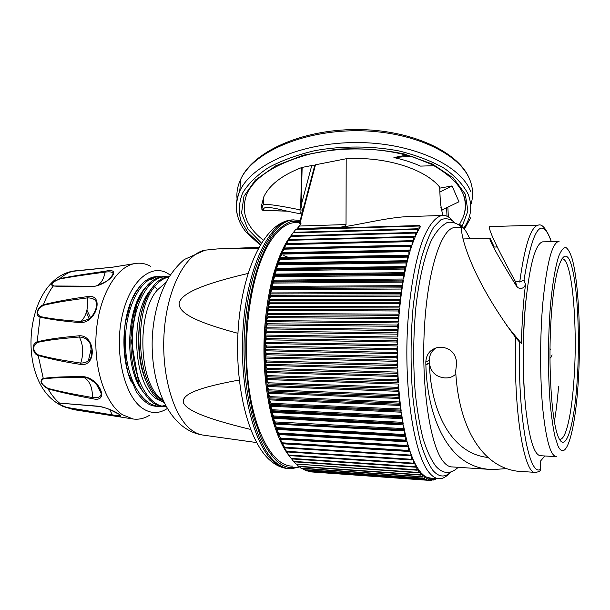 <?xml version="1.0" encoding="UTF-8"?>
<svg xmlns="http://www.w3.org/2000/svg" width="610" height="610" viewBox="0 0 610 610"><rect width="100%" height="100%" fill="white"/><g stroke="black" fill="none" stroke-linecap="round" stroke-linejoin="round"><path stroke-width="0.91" d="M449.349 473.329C446.261 476.776 443.081 478.575 439.802 478.728C436.394 478.858 433.031 477.02 429.707 473.223C414.8 457.004 404.049 393.107 407.488 328.279C409.554 292.037 415.349 259.829 423.058 239.212C428.983 224.831 435.532 216.908 442.014 215.467L405.917 216.68C384.102 218.083 357.018 225.334 339.625 227.309L297.962 228.559L296.856 229.162M420.244 471.721L420.87 475.106L421.777 473.451L419.764 471.69M422.067 473.749L422.738 476.959L423.622 475.152L421.632 473.718M423.912 475.388L424.621 478.415L425.475 476.471L423.523 475.358M425.765 476.639L426.52 479.483L427.343 477.401L425.414 476.616M429.501 478.011L430.019 480.436L431.079 478.141L427.305 477.493M404.582 430.881L405.642 435.67L404.59 435.449L404.377 434.503L404.582 430.881L274.935 424.041L274.485 423.188L403.347 429.539L403.149 428.548L275.034 421.929L275.293 422.875M274.691 423.195L404.392 429.966L403.408 424.926L273.364 418.376L272.929 417.484L273.753 416.966L402.188 423.332L402.013 422.288L273.516 415.974L273.753 416.966M273.135 417.492L403.233 423.965L402.325 418.696L271.915 412.451L271.503 411.521L272.35 410.797L401.136 416.843L400.976 415.761L272.129 409.76L272.35 410.797M271.709 411.521L402.165 417.69L401.342 412.2L270.604 406.275L270.207 405.314L271.076 404.384L400.19 410.103L400.046 408.974L270.886 403.309L271.076 404.384M270.413 405.314L401.205 411.155L400.465 405.459L269.422 399.878L269.048 398.887L269.948 397.758L399.344 403.126L399.222 401.959L269.78 396.645L269.948 397.758M269.262 398.887L400.343 404.384L399.702 398.505L268.385 393.282L268.034 392.261L268.964 390.926L398.62 395.936L398.505 394.739L268.819 389.79L268.964 390.926M268.248 392.261L399.588 397.4L399.047 391.361L267.5 386.504L267.172 385.459L268.141 383.934L398.002 388.562L397.911 387.335L268.019 382.767L268.141 383.934M267.378 385.459L398.948 390.225L398.498 384.048L266.761 379.572L266.456 378.505L267.462 376.789L267.371 375.608L265.968 372.489L266.456 378.505M266.661 378.497L398.429 382.889L398.078 376.591L266.181 372.504L265.899 371.421L266.951 369.523L266.883 368.326L265.548 365.321L265.899 371.421M266.105 371.421L398.025 375.417L397.773 369.027L265.754 365.344L265.495 364.246L266.6 362.165L266.555 360.952L265.281 358.078L265.495 364.246M265.708 364.239L397.735 367.83L397.59 361.379L265.487 358.1L265.251 356.995L266.41 354.745L266.395 353.525L265.175 350.788L265.251 356.995M265.464 356.987L397.575 360.174L397.529 353.678L265.38 350.803L265.175 349.698L266.387 347.288L266.395 346.061L265.236 343.476L265.175 349.698M265.388 349.69L397.529 352.466L397.59 345.946L265.441 343.491L265.258 342.378L266.562 338.596L265.457 336.163L265.258 342.378M265.472 342.37L397.613 344.734L397.773 338.222L265.663 336.179L265.502 335.073L266.898 331.154L265.838 328.889L265.502 335.073M265.716 335.065L397.812 337.017L398.078 330.536L266.044 328.897L265.907 327.806L267.386 323.757L266.372 321.668L265.907 327.806M266.12 327.791L398.139 329.331L398.505 322.911L266.578 321.683L266.471 320.601L268.042 316.445L267.073 314.539L266.471 320.601M266.677 320.585L398.582 321.722L399.054 315.378L267.279 314.554L267.188 313.487L268.858 309.247L267.92 307.524L267.188 313.487M267.401 313.471L399.146 314.203L399.71 307.958L268.125 307.531L269.818 302.171L268.918 300.646L268.057 306.487M268.27 306.472L399.825 306.815L400.488 300.7L269.124 300.654L270.931 295.263L270.055 293.936L269.079 299.632M269.292 299.617L400.617 299.571L401.365 293.608L270.26 293.936L272.19 288.538L271.343 287.409L270.238 292.945M270.451 292.93L401.517 292.518L402.356 286.715L271.541 287.409L273.585 282.018L272.754 281.088L271.541 286.448M271.755 286.433L402.516 285.655L403.439 280.051L272.96 281.096L275.11 275.728L274.294 275.003L272.975 280.165M273.188 280.15L403.622 279.029L404.621 273.631L274.5 275.003L276.757 269.689L275.956 269.17L274.538 274.119M274.752 274.096L404.819 272.647L405.894 267.477L276.162 269.17L278.526 263.916L277.733 263.604L276.216 268.324M276.429 268.301L406.1 266.539L407.251 261.606L277.939 263.604L280.402 258.434L279.616 258.32L278.007 262.796M278.221 262.773L407.472 260.714L408.685 256.04L279.815 258.32L282.384 253.249L281.599 253.341L279.906 257.557M281.805 253.318L284.458 248.384L283.665 248.674L281.896 252.624M283.909 248.583L286.616 243.847L285.815 244.328L283.986 248.003M286.113 244.152L288.85 239.654L286.143 243.71M288.431 239.997L291.161 235.811L288.377 239.753M310.726 471.728L430.332 480.459M307.867 471.004L308.797 471.591L428.426 480.161L427.633 477.516M305.046 469.913L306.266 470.889L426.52 479.483M302.263 468.457L303.75 469.822L424.621 478.415M299.533 466.627L301.241 468.388L422.738 476.959M296.856 464.431L298.763 466.574L420.87 475.106M295.919 463.996L419.024 472.864L418.727 472.453L295.919 463.996L294.233 461.854M293.524 461.381L293.913 461.839L417.209 470.218L416.92 469.753L293.524 461.381L291.664 458.911M291.176 458.392L291.557 458.903L415.433 467.191L415.151 466.658L291.176 458.392L288.438 454.564C281.004 444.759 275.003 430.172 270.459 410.804C261.637 373.251 262.079 320.73 271.541 282.285C276.513 262.071 282.895 246.692 290.703 236.146C285.442 243.245 280.76 252.738 276.643 264.633C260.683 308.881 260.043 385.253 275.27 427.968C279.083 439.162 283.475 448.022 288.454 454.564L284.069 447.26L284.87 447.938L280.318 439.299L280.02 438.582L280.806 438.88L280.493 438.079L278.137 433.763L278.93 433.855L278.625 433.001L276.353 428.624L277.154 428.517L277.009 428.067L275.407 426.321L274.729 424.019L276.81 428.06M404.377 434.503L276.673 427.602M404.59 435.449L277.154 428.517M453.1 221.102C449.593 216.931 445.895 215.055 442.014 215.467M411.689 216.481L405.917 216.68M418.14 229.314L418.879 229.299L420.404 226.714L419.466 225.517L295.934 229.192L293.052 232.89M416.188 232.73L417.095 232.707L418.597 229.81L417.629 228.78L293.524 232.319L290.673 236.146L293.524 232.319M414.167 236.52L415.357 236.489L416.821 233.279L415.837 232.433L291.161 235.811M286.357 243.687L413.664 240.645L415.09 237.115L414.083 236.466L288.85 239.654M284.191 247.98L412.017 245.151L413.397 241.324L412.383 240.866L286.616 243.847M282.11 252.601L410.438 250.008L411.765 245.891L410.736 245.632L284.458 248.384M280.12 257.534L408.913 255.201L410.195 250.802L409.15 250.74L282.384 253.249M405.642 435.67L276.353 428.624M278.93 433.855L405.924 441.045L406.977 441.053L405.848 436.531L276.62 429.44M280.806 438.88L407.343 446.307L408.387 446.108L407.19 441.869L278.419 434.526M282.788 443.577L408.83 451.217L409.874 450.82L408.616 446.871L280.318 439.299M284.87 447.938L410.393 455.769L411.43 455.174L410.111 451.53L282.316 443.752M287.02 451.949L412.017 459.955L413.039 459.17L411.674 455.83L410.438 455.746M284.817 447.9L284.397 447.87M289.254 455.609L413.702 463.768L414.708 462.792L413.298 459.765L412.352 459.704M415.433 467.191L416.416 466.032L414.968 463.325L414.205 463.272M417.209 470.218L418.17 468.892L416.691 466.505L416.05 466.467M419.024 472.864L419.962 471.37L417.903 469.273M420.564 474.763L298.359 466.246M418.727 472.453L418.452 469.303M416.92 469.753L416.691 466.505M415.151 466.658L414.968 463.325M413.702 463.768L413.42 463.165L288.888 455.037M413.42 463.165L413.298 459.765M412.017 459.955L411.75 459.299L286.662 451.316M411.75 459.299L411.674 455.83M410.393 455.769L410.133 455.052L284.519 447.244M410.133 455.052L410.111 451.53M408.83 451.217L408.586 450.439L282.46 442.829M408.586 450.439L408.616 446.871M407.343 446.307L407.106 445.468L280.493 438.079M407.106 445.468L407.19 441.869M405.924 441.045L405.703 440.153L278.625 433.001M405.703 440.153L405.848 436.531M404.392 429.966L403.347 429.539M273.364 418.376L275.034 421.929M273.158 418.353L274.485 423.188M403.149 428.548L403.408 424.926M403.233 423.965L402.188 423.332M271.915 412.451L273.516 415.974M271.709 412.421L272.929 417.484M402.013 422.288L402.325 418.696M402.165 417.69L401.136 416.843M270.604 406.275L272.129 409.76M270.39 406.252L271.503 411.521M400.976 415.761L401.342 412.2M401.205 411.155L400.19 410.103M269.422 399.878L270.886 403.309M269.216 399.855L270.207 405.314M400.046 408.974L400.465 405.459M400.343 404.384L399.344 403.126M268.385 393.282L269.78 396.645M268.179 393.259L269.048 398.887M399.222 401.959L399.702 398.505M399.588 397.4L398.62 395.936M267.5 386.504L268.819 389.79M267.287 386.481L268.034 392.261M398.505 394.739L399.047 391.361M398.948 390.225L398.002 388.562M266.761 379.572L268.019 382.767M266.555 379.55L267.172 385.459M397.911 387.335L398.498 384.048M398.429 382.889L397.507 381.029L267.462 376.789M397.507 381.029L397.438 379.786L267.371 375.608M397.438 379.786L398.078 376.591M398.025 375.417L397.133 373.373L266.951 369.523M397.133 373.373L397.087 372.1L266.883 368.326M397.087 372.1L397.773 369.027M397.735 367.83L396.889 365.611L266.6 362.165M396.889 365.611L396.858 364.33L266.555 360.952M396.858 364.33L397.59 361.379M397.575 360.174L396.759 357.78L266.41 354.745M396.759 357.78L396.752 356.492L266.395 353.525M396.752 356.492L397.529 353.678M397.529 352.466L396.759 349.904L266.387 347.288M396.759 349.904L396.774 348.615L266.395 346.061M396.774 348.615L397.59 345.946M397.613 344.734L396.889 342.019L266.524 339.816M396.889 342.019L396.919 340.731L266.562 338.596M396.919 340.731L397.773 338.222M397.812 337.017L397.133 334.158L266.829 332.366M397.133 334.158L397.186 332.877L266.898 331.154M397.186 332.877L398.078 330.536M398.139 329.331L397.507 326.342L267.294 324.97M397.507 326.342L397.583 325.069L267.386 323.757M397.583 325.069L398.505 322.911M398.582 321.722L398.002 318.611L267.927 317.642M398.002 318.611L398.101 317.352L268.042 316.445M398.101 317.352L399.054 315.378M399.146 314.203L398.62 310.986L268.713 310.414M398.62 310.986L398.734 309.75L268.858 309.247M398.734 309.75L399.71 307.958M399.825 306.815L399.352 303.505L269.65 303.322M399.352 303.505L399.481 302.293L269.818 302.171M399.481 302.293L400.488 300.7M400.617 299.571L400.198 296.185L270.741 296.384M400.198 296.185L400.351 294.996L270.931 295.263M400.351 294.996L401.365 293.608M401.517 292.518L401.151 289.056L271.976 289.628M401.151 289.056L401.319 287.905L272.19 288.538M401.319 287.905L402.356 286.715M402.516 285.655L402.211 282.14L273.341 283.07M402.211 282.14L402.394 281.035L273.585 282.018M402.394 281.035L403.439 280.051M403.622 279.029L403.37 275.468L274.851 276.742M403.37 275.468L403.568 274.401L275.11 275.728M403.568 274.401L404.621 273.631M404.819 272.647L404.621 269.063L276.483 270.657M404.621 269.063L404.842 268.042L276.757 269.689M404.842 268.042L405.894 267.477M406.1 266.539L405.97 262.94L278.229 264.839M405.97 262.94L406.191 261.964L278.526 263.916M406.191 261.964L407.251 261.606M407.472 260.714L407.396 257.115L280.089 259.311M407.396 257.115L407.632 256.192L280.402 258.434M407.632 256.192L408.685 256.04M408.913 255.201L408.898 251.61L282.056 254.08M408.898 251.61L409.15 250.74M410.438 250.008L410.469 246.44L284.115 249.162M410.469 246.44L410.736 245.632M412.017 245.151L412.108 241.621L286.258 244.572M412.108 241.621L412.383 240.866M413.664 240.645L413.801 237.16L288.484 240.317M413.801 237.16L414.083 236.466M415.357 236.489L415.547 233.073L290.772 236.413M415.547 233.073L415.837 232.433M417.095 232.707L417.332 229.352L293.128 232.867M417.332 229.352L417.629 228.78M418.879 229.299L419.161 226.02L295.537 229.68M419.161 226.02L419.466 225.517M293.029 232.89L287.699 240.195C273.272 262.834 263.352 308.035 263.962 353.846C264.572 399.672 275.567 440.336 290.314 457.195M296.567 229.177L298.077 227.843M292.472 466.086C273.127 466.589 253.478 432.307 247.988 379.786C242.406 327.364 252.875 267.454 270.863 240.622C278.427 229.352 286.311 223.344 294.516 222.597L296.841 222.52M256.528 442.555L203.542 435.166C199.623 434.694 195.779 433.1 192.013 430.386C173.636 417.53 160.826 374.342 164.265 330.788C167.582 287.203 186.019 253.371 205.097 250.169L208.841 249.795M276.787 432.276L278.221 432.276M247.995 273.455C194.315 286.128 181.765 294.973 179.126 302.812C178.623 310.757 187.034 319.716 237.946 333.319M258.785 247.363L217.32 248.933L258.106 248.606M239.227 380.03C190.206 388.989 182.436 395.989 183.335 402.57C186.187 409.074 199.119 416.935 250.527 429.409M165.912 282.476L157.54 289.803C135.877 313.387 138.821 385.162 162.107 399.352L162.801 399.847M151.15 289.323C129.427 312.335 132.759 384.872 156.915 399.123L164.037 402.47M150.357 283.863C127.833 296.254 121.642 364.437 142.282 390.674M163.228 400.77C137.852 389.904 131.821 313.319 154.627 286.647L157.54 289.803M153.072 286.586L154.627 286.647C159.126 281.118 163.907 277.931 168.97 277.085M146.682 382.432C134.711 357.849 136.259 313.677 149.602 291.854M138.439 383.103C126.872 357.574 128.87 314.44 141.97 292.975M163.976 276.971L165.775 277.138M131.287 382.096C120.971 358.634 121.649 320.707 132.362 298.427C134.208 293.715 137.593 288.698 142.526 283.375C148.352 277.901 154.399 275.712 160.666 276.803M131.974 299.296L132.362 298.427M167.292 408.494L166.294 409.135C158.394 413.9 150.464 413.626 142.496 408.303C124.73 396.431 114.428 354.296 121.672 318.336C128.71 282.255 150.289 263.162 167.437 273.257L170.259 275.064M166.141 406.496C147.795 407.35 131.02 374.853 132.385 337.65C133.499 300.433 151.898 272.594 168.772 277.413M165.424 405.177C146.469 412.337 126.102 383.37 125.447 344.253C124.486 305.16 143.441 272.975 161.444 277.314M149.419 415.357C144.12 418.559 138.653 419.764 133.018 418.978L122.435 414.731C105.133 403.5 93.277 367.708 96.319 331.718C99.255 295.697 116.22 267.104 134.322 263.665C139.972 262.544 145.424 263.436 150.67 266.334M134.444 263.642L112.24 267.233L71.713 271.412M112.24 267.233L73.467 271.038C68.755 272.22 64.225 274.736 59.887 278.595C74.306 275.773 83.822 274.325 105.484 271.183C123.456 267.127 108.87 284.809 92.354 286.662C76.555 286.974 63.516 286.753 53.23 285.991C49.555 284.649 51.774 282.186 59.887 278.595L59.727 278.968C74.039 276.361 83.57 275.011 105.126 272.098C110.471 271.481 113.102 272.052 113.01 273.829L111.325 277.054M92.987 286.22L53.23 285.991C49.349 291.244 46.085 297.489 43.432 304.733C55.929 301.599 70.6 298.892 87.451 296.612C104.668 293.303 96.761 323.14 80.36 322.598C64.302 321.371 50.798 319.533 39.856 317.093C34.587 316.033 37.294 306.807 43.432 304.733L43.417 305.305C56.875 302.202 65.933 300.791 87.421 297.878C93.948 297.947 97.036 300.394 96.662 305.221L96.662 305.221C96.921 309.644 94.344 314.272 88.938 319.121L80.955 321.569C60.535 319.899 52.086 318.961 40.161 316.56C35.921 313.243 37.004 309.483 43.417 305.305M40.161 316.56L37.149 341.813C49.669 338.916 58.362 337.81 78.995 335.79C95.587 334.524 97.234 367.388 80.482 364.391C64.439 361.966 50.249 358.97 37.904 355.409C32.17 353.373 31.598 343.232 37.149 341.813L37.332 342.416C49.921 339.808 58.705 338.809 79.361 337.017C84.927 337.299 88.656 339.869 90.547 344.726L91.675 354.494C90.997 360.014 87.344 362.881 80.718 363.095C59.788 359.862 50.912 358.268 38.018 354.799C32.513 350.399 32.284 346.274 37.332 342.416M38.018 354.799L43.257 378.368C54.923 376.965 63.348 376.713 83.158 376.614C99.537 377.91 110.105 403.233 92.659 398.711C76.197 395.745 61.335 392.474 48.076 388.906C40.717 384.33 39.116 380.815 43.257 378.368L43.607 378.81C55.426 377.598 63.966 377.407 83.844 377.415L87.939 378.147C96.944 383.301 101.329 388.288 101.1 393.114L101.1 393.114C101.504 396.668 98.637 398.147 92.506 397.567C70.989 393.702 61.77 391.91 47.999 388.41C41.175 384.292 39.711 381.09 43.607 378.81M47.999 388.41L48.076 388.906C51.423 394.853 55.258 399.588 59.566 403.118L98.393 406.214C107.032 407.999 113.864 410.66 118.889 414.19C122.762 416.607 120.666 417.065 112.591 415.555L66.787 407.625L62.967 406.397L57.714 403.454C57.172 403.08 57.79 402.966 59.566 403.118L65.453 403.561M53.657 285.709C50.195 284.412 52.216 282.171 59.727 278.968M86.201 286.311L93.162 286.22M119.712 414.937L119.842 415.44C119.522 415.875 116.968 415.692 112.164 414.884L66.589 407.381L59.132 404.255C57.5 403.393 57.79 403.065 60.016 403.271M128.984 307.257L130.471 307.387M138.623 290.002L136.838 290.291M146.476 280.234C150.838 279.967 153.705 278.785 155.077 276.688M129.274 375.409L130.456 375.661M123.937 339.473L125.431 339.793M297.2 229.032L297.962 228.559L299.304 226.02L298.526 226.668M299.434 225.525L301.02 223.695L299.906 223.725L315.5 164.784L314.615 165.943M299.411 223.359L299.906 223.725M460.58 226.066L461.961 226.058L459.551 224.312L458.628 224.465M406.329 155.153L393.915 157.563L410.355 156.29C380.106 147.315 341.303 146.545 309.499 154.208C276.742 163.137 256.04 176 247.378 192.798C240.21 210.481 245.502 226.241 263.245 240.073M411.796 156.412L434.8 165.691L420.488 166.103C412.535 162.542 403.675 159.69 393.915 157.563M459.551 224.312L462.876 217.854C466.177 209.672 466.132 201.353 462.723 192.897M441.419 210.267L458.979 201.765L452.048 185.92L439.749 188.147M262.552 210.153L261.187 206.729L263.863 196.71C269.529 184.838 282.133 175.116 301.668 167.544L302.133 167.415L301.195 205.212L302.751 210.74M314.63 165.859L311.748 165.524L302.133 167.415M440.397 202.764L439.65 187.064L440.344 202.688L442.692 215.406L440.344 202.688M448.327 216.908L447.87 207.331M339.625 227.309C343.704 226.813 345.839 225.898 346.03 224.564L346.19 158.745L315.5 164.784M346.19 158.745C385.474 156.335 424.766 168.825 439.65 187.064M439.917 191.998L452.048 185.92M442.143 210.145L440.9 207.492M263.977 210.412L263.451 210.397C263.093 208.216 264.77 207.186 268.476 207.301L275.476 208.437C276.109 208.429 287.516 211.586 301.149 213.881L301.912 213.889M261.187 206.729L263.535 204.327C269.231 204.167 281.378 205.997 299.975 209.825L300.189 213.073L301.149 213.881M263.863 196.71L263.535 204.327C262.536 205.768 261.995 207.507 261.904 209.55M286.913 211.09L263.451 210.397L262.064 209.779M302.202 212.798L300.189 213.073M311.748 165.524L301.195 205.212L300.715 205.334L299.975 209.825L302.224 210.099M298.999 226.035L346.03 224.564M454.458 222.36C450.088 218.7 445.567 217.839 440.877 219.783L433.923 226.905C429.379 234.476 425.2 244.9 421.38 258.183C417.88 272.937 415.09 289.613 413.023 308.21C410.53 337.719 410.431 366.839 412.711 395.585C414.647 413.542 417.309 429.364 420.694 443.043C424.407 455.151 428.502 464.309 432.978 470.524C438.994 477.279 444.949 477.775 450.843 472.01M488.183 469.281L452.46 466.932C449.372 467.069 446.329 465.285 443.333 461.579C430.37 446.207 421.258 388.036 424.331 329.56C427.305 271.031 441.236 228.437 454.473 227.576L455.937 227.53M495.8 247.012L496.731 246.356M489.998 226.562L489.807 226.569C487.451 227.446 495.747 245.38 514.703 280.387L515.16 280.974L519.728 282.026L524.02 279.998L525.507 284.596C523.723 288.477 520.993 289.399 517.318 287.363L516.967 286.929C497.455 255.369 488.488 239.158 490.074 238.304L494.252 247.05M506.757 468.579L492.811 469.586C483.867 469.334 475.716 467.191 468.358 463.173C442.807 449.585 427.099 410.56 425.871 364.902L425.81 362.05C426.283 354.143 430.332 349.255 437.957 347.395L441.77 347.235C450.721 348.356 455.693 353.548 456.692 362.813L455.678 371.276C458.697 428.937 483.738 471.538 524.409 471.667L534.848 472.353M506.689 325.511L521.367 343.331L519.56 342.118L515.686 337.597C465.865 270.779 459.155 227.286 462.113 227.355C463.516 227.042 466.093 230.862 469.86 238.807M514.703 280.387L516.967 286.929M436.051 347.837C431.651 350.834 429.409 354.997 429.333 360.319L429.394 363.186C430.835 413.74 452.582 453.817 487.886 457.439M455.838 374.06C453.1 376.698 449.738 377.986 445.75 377.933L444.507 377.895C435.761 376.843 430.721 371.94 429.394 363.186L425.871 364.902M515.686 337.597C513.284 411.91 524.44 476.471 536.03 472.43L539.049 471.499L540.643 470.356L540.719 460.809L544.882 455.975M525.507 284.596C523.464 300.379 522.084 319.96 521.367 343.331M526.323 296.658C522.739 327.471 522.183 368.821 524.958 399.908M543.457 241.842L542.557 241.865C535.412 243.924 529.777 264.359 525.667 303.185C522.526 336.659 522.595 378.398 525.789 408.845C529.457 440.008 534.451 455.639 540.757 455.731L555.718 456.623M558.531 386.626C557.525 399.558 556.137 411.216 554.36 421.609M422.425 476.684L300.837 468.114M424.308 478.202L303.338 469.616M426.207 479.33L305.854 470.737M428.113 480.078L308.378 471.499M429.211 477.958L428.426 480.161M430.019 480.436L310.909 471.896M432.856 478.24L431.918 480.421L431.377 478.141M431.918 480.421L430.378 480.314M434.541 478.362L433.809 480.039L433.336 478.27M433.809 480.039L432.36 479.933M436.15 478.476L435.685 479.292L435.426 478.423M435.685 479.292L434.32 479.193M298.938 466.589C291.954 469.037 284.992 467.58 278.046 462.228C271.938 456.593 266.288 448.48 261.111 437.904L254.416 419.039C246.699 390.697 243.939 353.762 247.126 318.687C250.878 283.947 260.127 254.355 271.885 237.046C277.924 229.398 284.138 224.289 290.528 221.704L299.967 221.255M299.807 466.94L291.168 468.762C286.326 468.77 281.546 466.924 276.818 463.242C255.598 447.42 240.256 387.205 244.831 326.396C249.254 265.525 271.694 221.11 293.257 219.905L300.181 220.446M289.079 468.648C284.42 468.511 279.822 466.673 275.285 463.135C254.004 447.321 238.624 387.144 243.207 326.373C247.629 265.548 270.131 221.163 291.755 219.951L293.707 219.867M58.697 404.133L57.714 403.454C15.753 377.933 24.964 279.876 73.093 271.076L73.673 271.015M134.322 263.665L112.568 267.203M105.484 271.183L105.126 272.098C103.769 279.121 101.008 283.642 96.853 285.678M92.354 286.662L93.04 286.212C95 286.776 99.59 285.022 106.811 280.951C112.202 276.269 114.268 273.898 113.01 273.829L110.982 277.428M87.451 296.612L87.421 297.878C88.427 308.195 86.277 316.087 80.955 321.569L80.36 322.598M78.995 335.79L79.361 337.017C83.311 344.986 83.761 353.678 80.718 363.095L80.482 364.391M83.158 376.614L83.844 377.415C89.571 380.51 92.461 387.22 92.506 397.567L92.659 398.711M66.589 407.381L73.497 409.607L62.967 406.397L59.132 404.255M98.393 406.214L98.858 406.428C101.428 406.962 100.658 406.1 109.952 409.6L118.386 413.969M118.889 414.19L119.362 414.655M112.591 415.555L109.655 409.47M86.925 310.154L90.585 317.802M461.961 226.058L461.434 226.897M283.78 255.582L288.332 257.389M461.793 227.271L467.916 211.022L465.255 194.117L453.314 177.952L432.467 164.075L404.209 153.964C382.401 149.488 359.755 147.917 336.285 149.236L303.444 155.153L275.705 165.828L255.445 180.011L243.962 196.222L241.56 212.959L247.721 228.902L261.347 242.986M260.455 244.45L248.186 233.043L240.797 220.355C238.365 211.357 238.99 202.23 242.658 192.974C248.171 183.854 256.749 175.405 268.385 167.636C281.652 160.506 297.085 154.856 314.691 150.685C342.118 145.714 371.887 145.798 399.016 150.952C416.371 155.245 431.445 161.025 444.233 168.291C455.327 176.198 463.272 184.769 468.068 194.01C472.697 205.921 471.263 217.328 463.76 228.247M237.603 215.787C235.239 207.606 236.001 199.302 239.882 190.892C251.694 164.654 300.852 142.496 356.347 142.542C411.841 142.435 460.329 164.723 470.584 191.266M237.122 199.371C236.352 192.844 237.488 186.286 240.508 179.706C252.288 153.133 301.165 130.708 356.316 130.731C411.468 130.593 459.681 153.11 469.913 179.973C473.23 188.444 473.497 196.794 470.707 205.029M239.654 191.41L240.05 187.926M465.293 209.093L465.079 209.497M301.668 167.544L300.715 205.334M447.008 216.23L446.611 207.918M519.728 282.026C524.692 245.777 530.822 226.828 538.104 225.189L489.807 226.569M551.333 241.667C541.733 214.964 532.629 227.736 524.02 279.998M429.379 362.843L425.864 364.597M429.333 360.319L425.81 362.05M519.56 342.118C517.631 417.011 529.358 477.988 540.704 469.159M550.006 358.055L550.639 357.94L552.088 354.867M549.961 349.911L550.708 349.416M556.633 456.676C550.807 456.615 546.209 440.908 542.839 409.554C539.911 378.917 539.88 336.903 542.801 303.2C546.629 264.13 551.844 243.565 558.44 241.514L559.057 241.476M550.418 305.991C552.416 283.78 555.375 266.41 558.79 256.04C561.124 250.42 563.457 247.561 565.805 247.454C568.093 248.88 570.228 252.7 572.195 258.914C578.905 283.215 581.246 339.122 578.021 385.314C574.887 431.59 566.034 463.059 558.013 445.994L554.833 436.051C552.904 426.878 551.303 415.433 550.045 401.716C547.856 372.801 547.993 336.552 550.418 305.991M551.753 309.834C555.847 260.31 565.531 243.405 571.654 266.105C577.853 288.156 580.049 339.892 577.052 382.523C574.14 425.262 565.943 453.71 558.638 437.698C551.265 422.501 547.551 359.198 551.753 309.834M561.879 258.899C572.088 256.49 578.089 326.663 573.842 381.433C571.593 413.725 566.21 438.689 560.361 439.253L560.041 439.269M270.459 410.804L275.27 427.968L277.131 430.34M271.541 282.285L276.643 264.633L278.183 262.887M287.623 468.549C282.392 468.038 277.352 465.964 272.495 462.334C248.613 444.797 233.882 385.65 238.403 326.22C242.986 267.027 265.533 221.964 291.755 219.951L293.257 219.905M203.542 435.166C197.129 434.312 191.113 432.025 185.478 428.312C162.321 412.68 150.517 375.119 152.317 336.598C153.75 314.173 159.126 294.615 168.459 277.939C173.591 270.184 178.844 264.054 184.228 259.54L205.097 250.169L217.32 248.933M169.382 276.429C162.649 277.504 157.281 280.806 153.27 286.342C129.816 313.151 136.182 392.749 163.831 402.043M166.393 406.939C155.306 405.551 153.667 403.439 149.389 399.847L142.298 390.713L139.088 384.567L130.807 337.757L136.777 304.39L143.159 291.008L147.917 284.71C154.467 277.946 161.436 275.415 168.833 277.108M162.733 406.207C152.591 406.954 146.865 405.94 136.663 392.283L127.948 372.512C124.333 355.935 123.449 339.396 125.279 322.896L131.15 301.218L137.479 289.376L142.526 283.375M96.662 305.221C96.281 310.749 93.704 315.385 88.938 319.121C93.292 315.454 95.869 310.818 96.662 305.221M90.555 344.734L91.675 354.494L90.547 344.726M92.24 380.32L87.939 378.147C89.388 378.711 91.508 379.13 96.571 384.102C99.819 388.265 101.329 391.269 101.1 393.114L96.044 383.537M63.272 403.431L98.82 406.428M73.497 409.607L132.675 418.925M88.32 360.99L91.485 347.616M89.151 318.969L86.414 312.152M299.655 222.429L294.516 222.597M433.931 165.714C461.152 181.75 470.798 199.127 462.876 217.854M260.127 245.006L246.623 232.715C235.986 219.996 233.744 206.058 239.882 190.892L240.508 179.706C252.502 151.829 301.401 129.625 356.019 129.541C410.736 129.381 458.636 151.585 469.441 178.867M464.462 229.078L470.707 217.77M262.102 209.825L263.703 210.473L287.264 211.167M297.123 229.063L298.549 226.592M299.358 223.557L314.768 165.348M461.884 227.362C457.561 223.329 452.734 221.666 447.404 222.391C440.717 226.104 435.143 232.601 430.675 241.873C424.072 257.672 418.94 280.318 415.867 307.272C413.252 335.63 413.023 363.796 415.158 391.78C416.996 409.31 419.604 424.842 422.982 438.392C426.718 450.477 431.034 459.787 435.921 466.337C443.119 474.161 450.554 474.488 458.232 467.313M462.113 227.355L454.473 227.576M517.318 287.363L515.16 280.974M550.479 239.158C545.942 228.224 541.817 223.565 538.104 225.189M463.043 238.952L490.074 238.304M493.665 247.058L497.013 246.989M550.365 349.057L549.968 348.653M542.557 241.865L558.44 241.514M559.927 439.23L560.361 439.253"/></g></svg>
